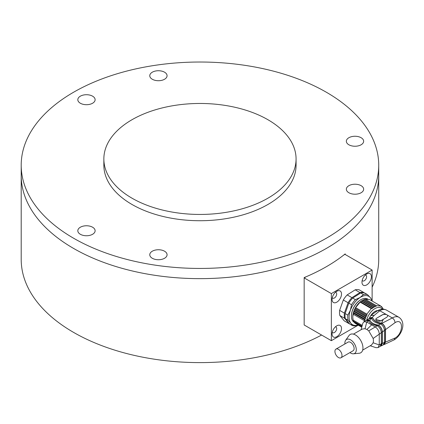 <?xml version="1.0" encoding="UTF-8"?>
<svg xmlns="http://www.w3.org/2000/svg" width="424" height="424" viewBox="0 0 424 424"><rect width="100%" height="100%" fill="white"/><g stroke="black" fill="none" stroke-linecap="round" stroke-linejoin="round"><path stroke-width="0.64" d="M378.727 165.233A178.764 103.207 0 0 0 372.638 138.521A178.764 103.207 0 0 0 176.633 62.906A178.764 103.207 0 0 0 21.2 165.233A178.764 103.207 0 0 0 199.964 268.44A178.764 103.207 0 0 0 378.727 165.233L378.727 175.435A178.764 103.207 180 0 1 199.964 278.642A178.764 103.207 180 0 1 21.2 175.435A178.764 103.207 0 0 0 199.964 278.642A178.764 103.207 0 0 0 378.727 175.435L378.727 259.403A178.764 103.207 180 0 1 372.129 287.186M321.593 335.04A178.764 103.207 180 0 1 128.504 354.003A178.764 103.207 180 0 1 21.2 259.403L21.2 165.233M345.216 254.511L345.216 253.881A178.764 103.207 180 0 1 304.167 277.582L304.167 324.98L304.167 277.895L306.165 276.74M363.352 187.922A8.65 4.993 0 0 0 353.87 184.265A8.65 4.993 0 0 0 346.35 189.215A8.65 4.993 0 0 0 357.236 194.038A8.65 4.993 0 0 0 363.649 189.215A8.65 4.993 0 0 0 363.352 187.922M363.352 139.957A8.65 4.993 -0 0 0 353.87 136.3A8.65 4.993 -0 0 0 346.35 141.25A8.65 4.993 -0 0 0 357.236 146.073A8.65 4.993 -0 0 0 363.649 141.25A8.65 4.993 -0 0 0 363.352 139.957M94.828 229.464A8.65 4.993 -0 0 0 85.341 225.807A8.65 4.993 -0 0 0 77.82 230.757A8.65 4.993 -0 0 0 88.711 235.58A8.65 4.993 -0 0 0 95.119 230.757A8.65 4.993 -0 0 0 94.828 229.464M166.78 253.451A8.65 4.993 -0 0 0 157.293 249.789A8.65 4.993 -0 0 0 149.773 254.739A8.65 4.993 -0 0 0 160.664 259.567A8.65 4.993 -0 0 0 167.072 254.739A8.65 4.993 -0 0 0 166.78 253.451M166.78 74.433A8.65 4.993 0 0 0 157.293 70.776A8.65 4.993 0 0 0 149.773 75.726A8.65 4.993 0 0 0 150.07 77.02A8.65 4.993 0 0 0 159.551 80.677A8.65 4.993 0 0 0 167.072 75.726A8.65 4.993 0 0 0 166.78 74.433M94.828 98.416A8.65 4.993 -0 0 0 85.341 94.759A8.65 4.993 -0 0 0 77.82 99.709A8.65 4.993 -0 0 0 78.117 101.002A8.65 4.993 -0 0 0 87.598 104.659A8.65 4.993 -0 0 0 95.119 99.709A8.65 4.993 -0 0 0 94.828 98.416M103.853 158.958L103.853 165.233A96.11 55.491 -0 0 0 199.964 220.724A96.11 55.491 -0 0 0 296.074 165.233L296.074 158.958A96.11 55.491 -0 0 0 175.091 105.359A96.11 55.491 -0 0 0 103.853 158.958A96.11 55.491 -0 0 0 199.964 214.443A96.11 55.491 -0 0 0 296.074 158.958M372.129 301.04L372.129 270.046L344.945 254.352L343.763 255.036M372.129 270.046L331.351 293.588L304.167 277.895M331.351 293.588L331.351 340.673L304.167 324.98M331.351 340.673L358.19 325.176M371.408 276.74A6.667 3.853 120 0 0 366.691 274.015A6.667 3.853 120 0 0 361.974 282.188A6.667 3.853 120 0 0 366.691 284.907A6.667 3.853 120 0 0 371.408 276.74M341.506 328.531A6.667 3.853 120 0 0 336.789 325.807A6.667 3.853 120 0 0 332.072 333.98A6.667 3.853 120 0 0 336.789 336.704A6.667 3.853 120 0 0 341.506 328.531M341.506 294.002A6.667 3.853 120 0 0 336.789 291.283A6.667 3.853 120 0 0 332.072 299.45A6.667 3.853 120 0 0 336.789 302.174A6.667 3.853 120 0 0 341.506 294.002M332.294 297.68A3.27 1.887 120 0 0 332.75 298.167A3.27 1.887 120 0 0 335.267 297.293A3.27 1.887 120 0 0 336.693 294.002A3.27 1.887 120 0 0 336.015 292.507A3.27 1.887 120 0 0 335.368 292.353M332.294 332.209A3.27 1.887 120 0 0 332.75 332.697A3.27 1.887 120 0 0 335.267 331.822A3.27 1.887 120 0 0 336.693 328.531A3.27 1.887 120 0 0 336.015 327.036A3.27 1.887 120 0 0 335.368 326.883M362.197 280.418A3.27 1.887 120 0 0 362.653 280.905A3.27 1.887 120 0 0 365.17 280.031A3.27 1.887 120 0 0 366.596 276.74A3.27 1.887 120 0 0 365.917 275.245A3.27 1.887 120 0 0 365.271 275.091M380.932 306.261L381.648 306.674L381.324 306.939L380.805 306.049L376.364 305.651L376.014 306.462L375.108 306.091L374.784 306.987L373.825 306.732L373.549 307.702L372.548 307.57L372.32 308.598L371.286 308.582L366.85 314.105L367.009 315.202L366.007 315.705L366.257 316.776L365.292 317.348L354.082 310.877L353.743 311.502A13.457 7.77 -60 0 0 353.266 313.098A13.457 7.77 120 0 0 352.757 316.935L353.743 311.502L365.636 318.371L364.725 319.007L365.159 319.966L364.311 320.645L364.454 321.434M365.292 317.348L365.636 318.371M361.879 326.756L354.082 322.256L353.743 321.228M374.784 306.987L362.891 300.118L365.154 299.174L369.59 299.572L380.805 306.049M366.85 314.105L355.635 307.628L360.426 301.729L362.891 300.118M372.32 308.598L360.426 301.729A13.457 7.77 -60 0 1 361.656 300.833A13.457 7.77 -60 0 1 362.276 300.457L362.615 300.261L373.825 306.732M383.174 309.568L382.93 308.497L381.648 306.674M382.363 307.495L381.902 307.23M366.257 316.776L354.363 309.907L355.635 307.628M354.082 310.877L354.363 309.907A13.457 7.77 -60 0 1 355.116 308.338L367.009 315.202M361.656 300.833L373.549 307.702M360.776 299.752A13.07 7.547 120 0 0 360.644 299.826A13.07 7.547 120 0 0 351.401 315.838A13.07 7.547 120 0 0 351.401 315.991M353.51 312.53L364.725 319.007M362.032 326.173L353.51 321.254L353.266 320.184A13.457 7.77 120 0 1 352.757 316.935L353.097 320.088L362.244 325.372M375.108 306.091L363.893 299.614M366.007 315.705L354.793 309.234M353.743 311.502A13.457 7.77 -60 0 1 354.363 309.907M361.333 301.093L372.548 307.57M382.93 308.497L382.639 308.328M368.196 299.323L367.64 299.005A13.457 7.77 120 0 0 360.914 299.667A13.457 7.77 120 0 0 351.401 316.15A13.457 7.77 120 0 0 354.077 322.24M354.363 322.108L354.793 323.072L361.783 327.111M353.266 313.098L365.159 319.966M376.014 306.462L364.121 299.598M360.426 301.729A13.457 7.77 120 0 0 355.116 308.338M353.097 314.173L364.311 320.645M376.364 305.651L365.154 299.174M360.077 302.111L371.286 308.582M361.752 327.233L355.508 323.491M382.39 309.133A12.397 7.16 120 0 0 373.947 309.239A12.397 7.16 120 0 0 366.617 320.263M370.539 315.997A8.936 5.162 -60 0 1 377.821 310.58M385.983 314.301L387.499 315.175L387.774 315.917L386.874 317.194L381.033 320.703A3.074 1.776 180 0 1 377.678 321.085A3.074 1.776 180 0 1 375.781 319.447A3.074 1.776 180 0 1 376.682 318.191L382.528 314.682L385.983 314.301L379.809 310.734A13.261 7.659 120 0 1 386.439 310.077C383.625 308.683 380.773 308.836 377.885 310.543L379.809 310.734L374.18 315.414L371.074 315.477L369.882 316.919L369.352 318.371M379.305 316.675L382.528 314.815A3.074 1.776 180 0 1 385.814 314.417A3.074 1.776 180 0 1 387.774 315.991M386.439 310.077L398.942 317.295C406.881 322.802 401.443 335.495 394.235 339.804L395.03 338.045C403.621 333.513 403.621 317.274 395.03 322.664C394.871 320.661 393.965 319.092 392.311 317.952L387.499 315.175M374.18 315.414L372.367 317.38L369.892 317.852L372.087 317.677L372.929 318.164L372.161 317.921L371.339 318.763M383.921 344.341L385.352 341.892L385.352 329.607C385.135 327.026 383.959 324.991 381.823 323.501L381.521 323.125C377.037 322.505 374.175 320.851 372.929 318.164M381.521 323.125L381.902 323.342C384.086 324.858 385.289 326.946 385.517 329.607L385.517 342.089L384.255 344.505L383.651 344.648M383.662 319.182L381.033 320.857L375.781 319.447M395.03 322.664L385.517 329.607M395.03 338.045L385.517 342.089M381.521 323.327C377.037 322.706 374.175 321.053 372.929 318.366M372.161 317.921L369.871 318.223M385.352 329.607L384.261 330.455M385.352 341.892L384.261 342.301M384.43 342.502L382.39 343.35L381.096 345.936L383.137 344.988L384.43 342.502L384.43 330.45C384.192 327.704 382.941 325.542 380.683 323.957L380.434 323.814C375.95 323.183 373.088 321.53 371.843 318.853L371.27 318.525L368.737 321.042M369.802 320.327C371.037 322.956 373.883 324.609 378.335 325.277L378.394 325.081C373.91 324.424 371.048 322.77 369.802 320.125M378.394 325.081L378.441 325.107C380.816 326.772 382.13 329.056 382.39 331.95L382.39 343.35M371.27 318.525L368.917 318.631L367.009 319.945L369.633 320.025M384.43 330.45L382.39 331.95M381.096 345.936L380.524 346.116M366.527 320.359L367.009 319.945M380.821 345.746L382.225 343.149L382.225 331.96C381.982 329.156 380.704 326.931 378.394 325.288M369.712 320.274L367.004 320.295M382.225 331.96L381.139 332.708M382.225 343.149L381.139 343.657M370.205 345.767L376.046 347.691L378.102 347.569L380.042 346.472L381.303 343.859L381.303 332.697C381.054 329.771 379.719 327.45 377.307 325.743L377.265 325.738C372.802 325.049 369.951 323.401 368.716 320.783L365.954 320.586L363.925 321.721L362.827 323.231L361.078 329.724M378.102 347.569L379.263 344.951L379.263 333.964C379.024 330.964 377.662 328.611 375.187 326.899L366.76 322.033L363.925 321.721M362.674 350.113L371.509 345.014L373.147 342.783L379.263 344.951L381.303 343.859M373.147 342.783A9.227 5.327 -120 0 0 373.147 338.479L381.303 332.697M353.446 334.133L362.281 329.035L365.032 328.727L366.898 329.49L368.758 330.879L373.147 338.479M353.457 353.796L359.239 353.245A10.574 6.106 -120 0 0 362.695 345.534A10.574 6.106 -120 0 0 355.476 334.981A10.574 6.106 -120 0 0 349.016 335.543L345.65 340.276A8.072 4.659 60 0 1 350.584 339.847A8.072 4.659 60 0 1 356.096 347.903A8.072 4.659 60 0 1 353.457 353.796A8.072 4.659 60 0 1 349.911 352.598M344.913 343.944A8.072 4.659 60 0 1 345.65 340.276M340.96 357.766L353.086 350.77A4.998 2.883 -120 0 0 353.849 346.763A4.998 2.883 -120 0 0 350.584 342.359A4.998 2.883 -120 0 0 348.088 342.11L335.962 349.111A4.998 2.883 -120 0 0 335.962 354.883A4.998 2.883 -120 0 0 340.96 357.766A4.998 2.883 -120 0 0 341.728 353.764A4.998 2.883 -120 0 0 338.463 349.36A4.998 2.883 -120 0 0 335.962 349.111M371.875 300.892A16.34 9.434 120 0 0 370.359 297.675A16.34 9.434 120 0 0 360.087 297.494A16.34 9.434 120 0 0 350.372 310.32A16.34 9.434 120 0 0 350.924 323.327A16.34 9.434 120 0 0 357.941 325.028M358.041 325.091L356.499 325.653A17.299 9.991 -60 0 1 352.424 325.584L350.924 323.327L348.072 320.284A17.299 9.991 -60 0 1 347.85 315.117L350.372 310.32L351.533 304.739A17.299 9.991 -60 0 1 355.392 299.641L360.087 297.494L363.426 294.558L360.707 292.989A17.299 9.991 120 0 1 364.788 293.064L367.507 294.632L370.359 297.675L371.853 299.927A17.299 9.991 -60 0 1 372.055 300.998M352.424 325.584L349.705 324.016L345.353 318.716L348.072 320.284M347.85 315.117L345.131 313.548A17.299 9.991 120 0 0 345.353 318.716M351.533 304.739L348.814 303.171L345.131 313.548M355.392 299.641L352.673 298.072A17.299 9.991 120 0 0 348.814 303.171M360.707 292.989L352.673 298.072M363.426 294.558A17.299 9.991 -60 0 1 367.507 294.632M364.274 292.92L364.041 292.629A17.299 9.991 120 0 0 359.96 292.56L351.925 297.643A17.299 9.991 120 0 0 348.067 302.736L344.383 313.119A17.299 9.991 120 0 0 344.606 318.281L348.957 323.581A17.299 9.991 120 0 0 349.466 323.724M364.041 292.629L359.282 289.884A17.299 9.991 120 0 0 355.201 289.815L359.96 292.56M348.957 323.581L344.198 320.836L339.847 315.536L344.606 318.281M344.383 313.119L339.629 310.368A17.299 9.991 120 0 0 339.847 315.536M348.067 302.736L343.313 299.991L339.629 310.368M351.925 297.643L347.171 294.897A17.299 9.991 120 0 0 343.313 299.991M355.201 289.815L347.171 294.897M381.521 323.178L383.222 319.463M398.942 317.295A13.261 7.659 120 0 0 392.311 317.952L381.902 323.342M372.367 317.38L372.087 317.677M381.823 323.501L380.604 324.111M380.683 323.957L378.441 325.107M378.335 325.277L377.127 325.924M368.689 320.767L366.76 322.033L365.032 328.727M377.265 325.738L368.758 330.879M366.898 329.49L371.631 324.848M351.401 315.838L351.401 316.15M360.644 299.826L360.914 299.667M377.901 310.538C373.109 313.442 370.984 315.636 371.074 315.477M384.255 344.505L394.262 339.788"/></g></svg>
